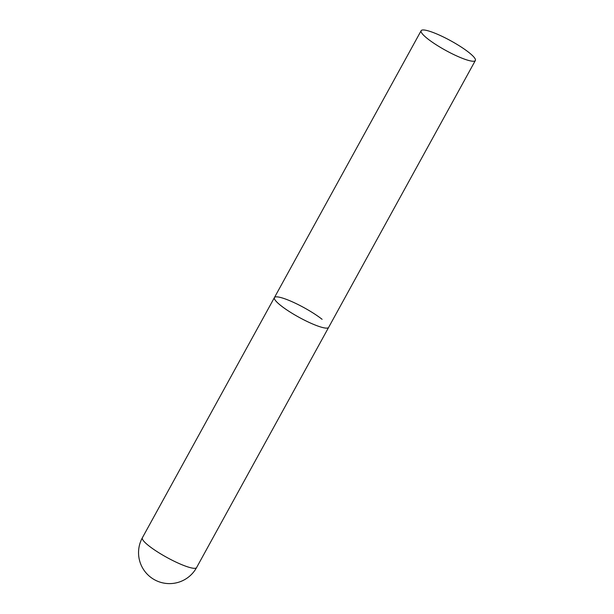 <?xml version="1.0" encoding="UTF-8"?>
<svg xmlns="http://www.w3.org/2000/svg" width="614" height="614" viewBox="0 0 614 614"><rect width="100%" height="100%" fill="white"/><g stroke="black" fill="none" stroke-linecap="round" stroke-linejoin="round"><path stroke-width="0.92" d="M142.371 537.772A30.938 30.938 0 0 0 159.74 582.041A30.938 30.938 0 0 0 196.587 567.582A30.938 5.426 -151.2 0 1 187.316 566.753A30.938 5.426 -151.2 0 1 148.895 545.854A30.938 5.426 -151.2 0 1 142.371 537.772L274.42 297.583A30.938 5.426 28.8 0 0 289.033 311.375A30.938 5.426 28.8 0 0 319.364 326.564A30.938 5.426 28.8 0 0 328.636 327.385A30.938 5.426 -151.2 0 1 309.809 322.734A30.938 5.426 -151.2 0 1 280.943 305.657A30.938 5.426 -151.2 0 1 274.42 297.583A30.938 5.426 -151.2 0 1 293.246 302.241A30.938 5.426 -151.2 0 1 322.104 319.311M466.08 59.681A30.938 5.426 28.8 0 0 475.351 60.51A30.938 5.426 28.8 0 0 460.738 46.718A30.938 5.426 28.8 0 0 430.406 31.529A30.938 5.426 28.8 0 0 421.135 30.7A30.938 5.426 28.8 0 0 435.756 44.492A30.938 5.426 28.8 0 0 466.08 59.681M475.351 60.51L196.587 567.582M274.42 297.583L421.135 30.7"/></g></svg>

